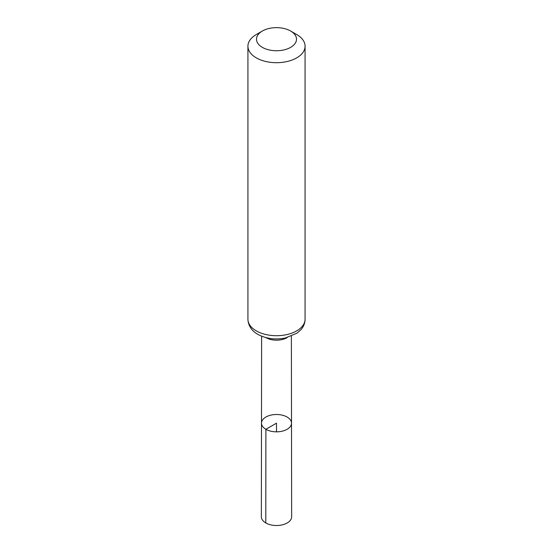 <?xml version="1.0" encoding="UTF-8"?>
<svg xmlns="http://www.w3.org/2000/svg" width="553" height="553" viewBox="0 0 553 553"><rect width="100%" height="100%" fill="white"/><g stroke="black" fill="none" stroke-linecap="round" stroke-linejoin="round"><path stroke-width="0.83" d="M265.889 429.294A15.007 8.668 180 0 1 261.493 423.163A15.007 8.668 180 0 1 276.5 414.501A15.007 8.668 180 0 1 291.507 423.163A15.007 8.668 180 0 1 282.251 431.174A15.007 8.668 180 0 1 265.889 429.294A15.007 8.668 180 0 1 261.493 423.163L261.355 516.765A15.145 8.744 180 0 0 265.793 522.958A15.145 8.744 180 0 0 282.3 524.852A15.145 8.744 180 0 0 291.645 516.765L291.507 423.163A15.007 8.668 180 0 1 282.251 431.174A15.007 8.668 180 0 1 265.889 429.294M262.357 47.364A20.005 11.551 180 0 1 262.357 31.03A20.005 11.551 180 0 1 290.643 31.03A20.005 11.551 180 0 1 290.643 47.364A20.005 11.551 180 0 1 262.357 47.364M290.643 31.03L296.705 34.535A28.576 16.5 180 0 1 305.076 46.203A28.576 16.5 180 0 1 287.436 61.445A28.576 16.5 180 0 1 256.295 57.865A28.576 16.5 180 0 1 247.924 46.203A28.576 16.5 180 0 1 256.295 34.535L262.357 31.03M276.5 431.838L276.5 423.169L265.889 429.294L265.793 522.958M287.18 337.579A14.876 8.585 180 0 1 265.979 337.669A14.876 8.585 180 0 1 265.82 337.579M256.295 330.874A28.576 16.5 180 0 1 247.924 319.212C248.242 327.314 253.799 332.166 257.871 334.365C266.055 338.733 275.18 339.957 285.244 338.035L297.023 333.162L300.984 329.636C303.652 326.56 305.014 323.09 305.076 319.212A28.576 16.5 180 0 1 287.436 334.454A28.576 16.5 180 0 1 256.295 330.874M261.617 336.183L261.493 423.163M291.383 336.183L291.507 423.163M247.924 46.203L247.924 319.212M305.076 46.203L305.076 319.212"/></g></svg>
